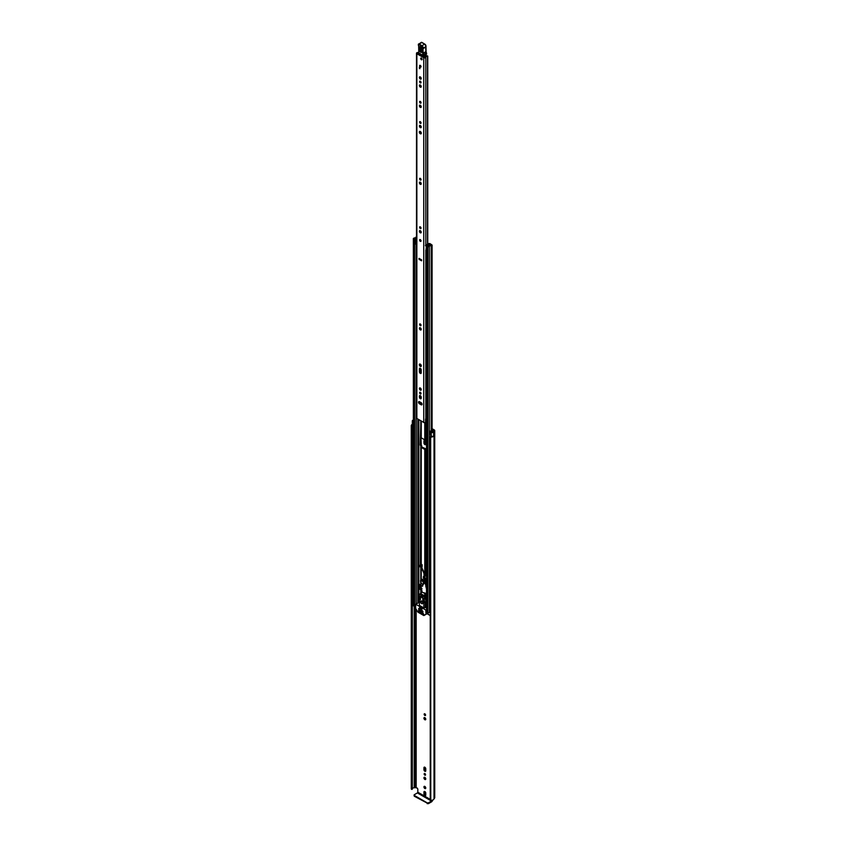 <?xml version="1.0" encoding="UTF-8"?>
<svg xmlns="http://www.w3.org/2000/svg" width="846" height="846" viewBox="0 0 846 846"><rect width="100%" height="100%" fill="white"/><g stroke="black" fill="none" stroke-linecap="round" stroke-linejoin="round"><path stroke-width="1.27" d="M432.02 436.335A1.946 1.132 0 0 1 430.656 436.462L430.762 800.327L430.254 436.79M411.452 789.276L411.283 425.813L411.991 426.109L411.991 789.371L411.452 789.276M424.851 786.431A1.29 0.74 -120 0 0 424.216 786.368A1.29 0.74 -120 0 0 424.015 787.404A1.29 0.74 -120 0 0 424.851 788.535A1.29 0.74 -120 0 0 425.496 788.599A1.29 0.74 -120 0 0 425.697 787.563A1.29 0.74 -120 0 0 424.851 786.431M424.681 786.346A1.29 0.74 -120 0 0 425.57 788.123A1.29 0.74 -120 0 0 425.75 788.208M424.153 773.953A0.994 0.571 -120 0 0 425.559 774.767A0.994 0.571 -120 0 0 424.153 773.953M424.872 773.551A0.994 0.571 -120 0 0 425.559 774.746M423.941 777.876A1.29 0.74 -120 0 0 424.512 779.177A1.29 0.74 -120 0 0 425.496 779.515A1.29 0.74 -120 0 0 425.771 778.933A1.29 0.74 -120 0 0 425.2 777.633A1.29 0.74 -120 0 0 424.216 777.284A1.29 0.74 -120 0 0 423.941 777.876M424.681 777.273A1.29 0.74 -120 0 0 424.66 777.463A1.29 0.74 -120 0 0 425.75 779.124M424.153 714.246A0.994 0.571 -120 0 0 425.559 715.06A0.994 0.571 -120 0 0 424.153 714.246M424.872 713.844A0.994 0.571 -120 0 0 425.559 715.039M423.941 718.169A1.29 0.74 -120 0 0 424.512 719.47A1.29 0.74 -120 0 0 425.496 719.809A1.29 0.74 -120 0 0 425.771 719.227A1.29 0.74 -120 0 0 425.2 717.926A1.29 0.74 -120 0 0 424.216 717.588A1.29 0.74 -120 0 0 423.941 718.169M424.681 717.567A1.29 0.74 -120 0 0 424.66 717.757A1.29 0.74 -120 0 0 425.75 719.417M413.366 420.113A2.961 1.713 180 0 0 412.827 420.24L412.827 420.24A1.406 0.814 0 0 0 412.319 420.896L412.319 424.724A1.406 0.814 0 0 0 412.732 425.295A1.406 0.814 0 0 0 413.134 425.464L413.366 425.517M412.319 420.896A1.406 0.814 0 0 0 412.732 421.477A1.406 0.814 0 0 0 413.134 421.636L413.366 421.699M432.095 429.514L433.427 430.9A1.406 0.814 0 0 0 433.015 431.471A1.946 1.132 180 0 1 432.909 431.841L430.413 431.048L430.413 434.865L431.259 435.923A1.406 0.814 0 0 0 431.545 436.155A1.406 0.814 0 0 0 433.649 436.081L433.649 432.264L433.596 436.124M430.413 431.048L431.259 432.105A1.406 0.814 0 0 0 431.545 432.338A1.406 0.814 0 0 0 433.649 432.264M430.244 799.385L417.818 792.216L417.818 789.064L417.268 788.102L415.217 787.541A1.406 0.814 180 0 1 414.223 787.774A1.946 1.132 0 0 0 412.33 788.641M425.771 793.093A1.29 0.74 -120 0 0 425.2 791.793A1.29 0.74 -120 0 0 424.216 791.454A1.29 0.74 -120 0 0 423.941 792.036L423.941 793.982A1.29 0.74 -120 0 0 424.512 795.282A1.29 0.74 -120 0 0 425.496 795.621A1.29 0.74 -120 0 0 425.771 795.039L425.771 793.093M423.941 769.701A1.29 0.74 -120 0 0 424.512 771.002A1.29 0.74 -120 0 0 425.496 771.351A1.29 0.74 -120 0 0 425.771 770.759L425.771 768.813A1.29 0.74 -120 0 0 425.2 767.523A1.29 0.74 -120 0 0 424.216 767.174A1.29 0.74 -120 0 0 423.941 767.766L423.941 769.701L424.66 769.289A1.29 0.74 -120 0 0 425.75 770.949M425.771 442.13A1.29 0.74 -120 0 0 425.2 440.829A1.29 0.74 -120 0 0 424.216 440.48A1.29 0.74 -120 0 0 423.941 441.073L423.941 443.018A1.29 0.74 -120 0 0 424.512 444.309A1.29 0.74 -120 0 0 425.496 444.658A1.29 0.74 -120 0 0 425.771 444.065L425.771 442.13M421.9 588.435L421.424 588.16L421.403 589.429A60.478 34.919 -120 0 0 421.636 589.577M424.681 791.433A1.29 0.74 -120 0 0 424.66 791.623L424.66 793.569A1.29 0.74 -120 0 0 425.75 795.229M424.681 767.153A1.29 0.74 -120 0 0 424.66 767.343L424.66 769.289M424.681 440.47A1.29 0.74 -120 0 0 424.66 440.66L424.66 442.606A1.29 0.74 -120 0 0 425.75 444.266M432.095 428.689L434.262 429.937A1.597 0.92 180 0 1 434.728 430.593A1.597 0.92 180 0 1 434.262 431.249L434.03 431.471A2.961 1.713 180 0 1 433.67 432.274M412.33 425.961L411.991 789.371M412.087 789.36L411.991 426.109M412.087 426.098L412.33 425.876A1.946 1.132 0 0 1 412.277 425.633A1.946 1.132 0 0 1 412.499 425.126M412.319 424.332A2.961 1.713 0 0 0 411.272 425.633A2.961 1.713 0 0 0 411.283 425.813M430.762 437.054A2.961 1.713 0 0 0 433.67 436.166M430.762 800.327A2.961 1.713 0 0 0 434.03 798.624L434.262 798.391A1.597 0.92 0 0 0 434.728 797.746L434.728 430.593M417.818 792.216L417.406 792.935L431.481 801.056L431.894 800.337M431.481 801.056L428.33 802.875L428.33 803.7L431.481 801.881A1.597 0.92 120 0 0 432.602 800.083M428.33 803.7L414.265 796.213L414.265 794.743L417.406 792.935M414.032 795.071L414.265 796.213M427.23 803.7L427.23 802.875L414.265 795.388M427.23 802.875L428.33 802.875M420.811 241.353A1.015 0.582 -120 0 0 419.796 239.587M422.059 404.251A1.29 0.74 -120 0 0 421.149 402.675L419.457 401.702A1.29 0.74 -120 0 0 418.823 401.639A1.29 0.74 -120 0 0 418.622 402.675A1.29 0.74 -120 0 0 419.457 403.806L421.149 404.779A1.29 0.74 -120 0 0 421.784 404.843A1.29 0.74 -120 0 0 422.059 404.251M419.595 392.703A0.994 0.571 -120 0 0 421.012 393.517A0.994 0.571 -120 0 0 419.595 392.703M420.314 392.301A0.994 0.571 -120 0 0 421.012 393.496M419.394 388.536A1.29 0.74 -120 0 0 419.954 389.837A1.29 0.74 -120 0 0 420.948 390.175A1.29 0.74 -120 0 0 421.213 389.594A1.29 0.74 -120 0 0 420.652 388.293A1.29 0.74 -120 0 0 419.658 387.944A1.29 0.74 -120 0 0 419.394 388.536M420.124 387.933A1.29 0.74 -120 0 0 420.113 388.124A1.29 0.74 -120 0 0 421.192 389.784M419.32 364.7A1.385 0.804 -120 0 0 419.933 366.096A1.385 0.804 -120 0 0 420.991 366.466A1.385 0.804 -120 0 0 421.287 365.832A1.385 0.804 -120 0 0 420.674 364.436A1.385 0.804 -120 0 0 419.605 364.066A1.385 0.804 -120 0 0 419.32 364.7M420.071 364.034A1.385 0.804 -120 0 0 420.039 364.288A1.385 0.804 -120 0 0 421.255 366.085M419.595 324.399A0.994 0.571 -120 0 0 421.012 325.213A0.994 0.571 -120 0 0 419.595 324.399M420.314 323.997A0.994 0.571 -120 0 0 421.012 325.192M419.394 328.322A1.29 0.74 -120 0 0 419.954 329.623A1.29 0.74 -120 0 0 420.948 329.961A1.29 0.74 -120 0 0 421.213 329.369A1.29 0.74 -120 0 0 420.652 328.079A1.29 0.74 -120 0 0 419.658 327.73A1.29 0.74 -120 0 0 419.394 328.322M420.124 327.719A1.29 0.74 -120 0 0 420.113 327.91A1.29 0.74 -120 0 0 421.192 329.57M419.595 227.288A0.994 0.571 -120 0 0 421.012 228.103A0.994 0.571 -120 0 0 419.595 227.288M420.314 226.887A0.994 0.571 -120 0 0 421.012 228.082M419.394 231.212A1.29 0.74 -120 0 0 419.954 232.513A1.29 0.74 -120 0 0 420.948 232.851A1.29 0.74 -120 0 0 421.213 232.269A1.29 0.74 -120 0 0 420.652 230.969A1.29 0.74 -120 0 0 419.658 230.63A1.29 0.74 -120 0 0 419.394 231.212M420.124 230.609A1.29 0.74 -120 0 0 420.113 230.799A1.29 0.74 -120 0 0 421.192 232.46M419.595 178.802A0.994 0.571 -120 0 0 421.012 179.606A0.994 0.571 -120 0 0 419.595 178.802M420.314 178.4A0.994 0.571 -120 0 0 421.012 179.595M419.394 182.725A1.29 0.74 -120 0 0 419.954 184.016A1.29 0.74 -120 0 0 420.948 184.365A1.29 0.74 -120 0 0 421.213 183.772A1.29 0.74 -120 0 0 420.652 182.482A1.29 0.74 -120 0 0 419.658 182.133A1.29 0.74 -120 0 0 419.394 182.725M420.124 182.112A1.29 0.74 -120 0 0 420.113 182.313A1.29 0.74 -120 0 0 421.192 183.973M419.595 122.088A0.994 0.571 -120 0 0 421.012 122.903A0.994 0.571 -120 0 0 419.595 122.088M420.314 121.687A0.994 0.571 -120 0 0 421.012 122.882M419.394 126.012A1.29 0.74 -120 0 0 419.954 127.312A1.29 0.74 -120 0 0 420.948 127.651A1.29 0.74 -120 0 0 421.213 127.069A1.29 0.74 -120 0 0 420.652 125.768A1.29 0.74 -120 0 0 419.658 125.42A1.29 0.74 -120 0 0 419.394 126.012M420.124 125.409A1.29 0.74 -120 0 0 420.113 125.599A1.29 0.74 -120 0 0 421.192 127.26M419.32 132.061A1.385 0.804 -120 0 0 419.933 133.457A1.385 0.804 -120 0 0 420.991 133.827A1.385 0.804 -120 0 0 421.287 133.192A1.385 0.804 -120 0 0 420.674 131.796A1.385 0.804 -120 0 0 419.605 131.426A1.385 0.804 -120 0 0 419.32 132.061M420.071 131.394A1.385 0.804 -120 0 0 420.039 131.648A1.385 0.804 -120 0 0 421.255 133.446M419.595 101.858A0.994 0.571 -120 0 0 421.012 102.673A0.994 0.571 -120 0 0 419.595 101.858M420.314 101.457A0.994 0.571 -120 0 0 421.012 102.652M419.394 105.782A1.29 0.74 -120 0 0 419.954 107.082A1.29 0.74 -120 0 0 420.948 107.421A1.29 0.74 -120 0 0 421.213 106.839A1.29 0.74 -120 0 0 420.652 105.539A1.29 0.74 -120 0 0 419.658 105.19A1.29 0.74 -120 0 0 419.394 105.782M420.124 105.179A1.29 0.74 -120 0 0 420.113 105.369A1.29 0.74 -120 0 0 421.192 107.03M419.394 85.552A1.29 0.74 -120 0 0 419.954 86.852A1.29 0.74 -120 0 0 420.948 87.191A1.29 0.74 -120 0 0 421.213 86.599A1.29 0.74 -120 0 0 420.652 85.309A1.29 0.74 -120 0 0 419.658 84.96A1.29 0.74 -120 0 0 419.394 85.552M420.124 84.949A1.29 0.74 -120 0 0 420.113 85.139A1.29 0.74 -120 0 0 421.192 86.8M419.595 81.628A0.994 0.571 -120 0 0 421.012 82.443A0.994 0.571 -120 0 0 419.595 81.628M420.314 81.227A0.994 0.571 -120 0 0 421.012 82.422M419.394 77.462A1.29 0.74 -120 0 0 419.954 78.752A1.29 0.74 -120 0 0 420.948 79.101A1.29 0.74 -120 0 0 421.213 78.509A1.29 0.74 -120 0 0 420.652 77.219A1.29 0.74 -120 0 0 419.658 76.87A1.29 0.74 -120 0 0 419.394 77.462M420.124 76.849A1.29 0.74 -120 0 0 420.113 77.049A1.29 0.74 -120 0 0 421.192 78.71M419.584 65.819A1.015 0.582 -120 0 0 421.022 66.644A1.015 0.582 -120 0 0 419.584 65.819M420.695 58.49A1.015 0.582 -120 0 0 422.122 59.315A1.015 0.582 -120 0 0 420.695 58.49M418.749 52.97A2.675 1.544 180 0 1 417.702 53.118L424.798 57.221A2.675 1.544 180 0 1 427.061 55.751L427.738 56.079L427.727 244.092M420.124 368.222A1.29 0.74 -120 0 0 420.113 368.422L420.113 371.383A1.29 0.74 -120 0 0 421.192 373.044M420.124 395.558A1.29 0.74 -120 0 0 420.113 395.759L420.113 396.679A1.29 0.74 -120 0 0 421.192 398.339M419.288 401.617A1.29 0.74 -120 0 0 420.176 403.394L421.858 404.367A1.29 0.74 -120 0 0 422.038 404.441M421.583 259.976L419.732 258.781M421.583 259.849L421.583 260.801L419.024 259.32L419.024 258.368L421.583 259.849M421.213 397.218A1.29 0.74 -120 0 0 420.652 395.928A1.29 0.74 -120 0 0 419.658 395.579A1.29 0.74 -120 0 0 419.394 396.171L419.394 397.091A1.29 0.74 -120 0 0 419.954 398.392A1.29 0.74 -120 0 0 420.948 398.73A1.29 0.74 -120 0 0 421.213 398.138L421.213 397.218M421.213 369.882A1.29 0.74 -120 0 0 420.652 368.592A1.29 0.74 -120 0 0 419.658 368.243A1.29 0.74 -120 0 0 419.394 368.835L419.394 371.796A1.29 0.74 -120 0 0 419.954 373.086A1.29 0.74 -120 0 0 420.948 373.435A1.29 0.74 -120 0 0 421.213 372.843L421.213 369.882M418.759 52.262A1.66 0.962 180 0 1 417.66 52.537A1.206 0.698 0 0 0 416.856 53.721L423.751 57.708A1.206 0.698 0 0 0 425.813 57.242A1.66 0.962 180 0 1 427.526 56.322L427.727 56.206M416.496 53.235L416.496 417.956A1.206 0.698 0 0 0 416.856 418.453L423.751 422.44A1.206 0.698 0 0 0 425.549 422.376L426.511 422.101M419.891 67.585L419.891 68.695L419.341 67.268L419.891 67.585L419.341 68.378M426.511 417.882A1.66 0.962 180 0 0 425.813 418.622A1.206 0.698 0 0 1 425.549 419.034L425.549 422.376M426.511 418.315A1.829 1.058 0 0 0 425.908 418.336M425.549 419.193L425.665 422.281M426.511 418.918L425.665 419.098M419.024 259.32L419.965 258.908M419.426 54.387L419.679 53.679M423.635 55.963L423.645 56.819M425.147 55.117L425.178 56.492M422.017 48.402L420.832 46.636L420.451 47.122L420.335 50.559L421.784 51.458L421.89 48.021L419.806 47.038C420.599 45.874 421.329 46.329 422.017 48.402L421.911 51.839C421.118 53.002 420.377 52.547 419.701 50.474L419.806 47.038M421.995 51.151L420.853 50.443L421.054 46.72M426.014 51.669A4.293 2.475 -120 0 0 426.31 52.748L426.606 53.996A3.902 2.252 -120 0 0 426.31 52.981A3.902 2.252 60 0 1 425.972 51.701A22.229 12.838 60 0 1 425.855 47.038L423.095 48.624A22.229 12.838 -120 0 0 423.212 53.287A3.902 2.252 -120 0 0 423.55 54.578A3.902 2.252 60 0 1 423.857 55.667L423.307 55.73A3.511 2.03 -120 0 0 423.032 54.757A4.293 2.475 60 0 1 422.672 53.34A22.62 13.06 60 0 1 422.545 48.571L422.619 48.338A1.565 0.899 -120 0 0 421.572 46.096L418.855 44.5L418.336 44.87A1.29 0.74 -120 0 0 418.664 45.906A1.946 1.132 60 0 1 419.161 47.471L418.855 53.055L423.783 55.91L419.119 53.213M425.855 46.657L425.919 46.837A1.946 1.132 -120 0 0 424.607 44.024L421.329 42.374A1.089 0.635 -120 0 1 421.9 42.437L424.607 44.024L421.9 42.437L419.14 44.034L421.847 45.621A1.946 1.132 60 0 1 423.159 48.423L422.545 48.571M421.329 42.374L418.347 44.426A1.089 0.635 60 0 1 419.14 44.034L418.855 44.5M419.151 47.154L419.066 50.612M419.024 50.591L418.77 51.955M423.032 54.757L426.384 52.843L426.574 54.091L425.147 54.979M426.204 54.514L423.783 55.91L425.845 54.588M421.604 47.09L421.879 50.771M421.403 58.078A1.015 0.582 60 0 1 421.403 59.728A1.015 0.582 60 0 1 421.403 58.078M420.272 239.661A1.015 0.582 60 0 1 420.272 241.311A1.015 0.582 60 0 1 420.272 239.661M420.303 65.406A1.015 0.582 60 0 1 420.303 67.056A1.015 0.582 60 0 1 420.303 65.406M421.763 567.571L422.175 564.79L421.245 564.24A1.206 0.698 180 0 1 420.885 563.753L420.885 445.969L420.272 445.059L420.885 420.779L420.885 437.35A1.206 0.698 0 0 0 421.245 437.837L424.777 439.878A1.206 0.698 0 0 0 425.633 440.079L426.511 440.079M421.001 567.074A1.206 0.698 0 0 0 421.012 567.084L423.835 572.953L424.311 577.046M420.885 579.88L420.885 567.063M424.988 578.886A1.206 0.698 0 0 0 425.633 578.992L426.511 578.992M425.274 581.276L424.914 578.178L426.511 578.495M424.11 575.375L423.835 576.221A1.565 0.899 0 0 0 423.381 576.856A1.565 0.899 0 0 0 423.835 577.501L424.142 578.696L424.914 578.442L424.258 576.665M426.511 575.967L425.633 575.967A1.206 0.698 180 0 1 424.777 575.756L424.618 575.671M426.511 449.638L425.633 449.638A1.206 0.698 180 0 1 424.777 449.438L421.245 447.397A1.206 0.698 180 0 1 420.885 446.9M426.511 449.141L421.847 447.048L421.742 445.969A1.206 0.698 0 0 0 421.393 445.482L420.695 445.779M420.843 565.54L420.885 445.969M421.456 564.367L421.456 565.392A1.206 0.698 180 0 1 421.583 565.488M420.642 584.554L419.722 584.343L419.309 588.89L420.779 589.895L420.885 590.973A1.206 0.698 -0 0 0 421.245 591.47L422.122 591.978M420.272 403.447L420.251 402.157M420.272 397.377L420.251 395.611M420.885 436.377L421.297 445.419M420.885 402.527L420.896 403.806M420.885 396.214L420.885 398.159M419.394 585.569L419.997 585.221L419.912 588.541L421.393 589.546A1.206 0.698 180 0 1 421.678 589.81M420.335 584.375L419.648 585.432M429.408 244.177L429.049 244.61A1.618 0.931 180 0 1 427.41 245.552L426.775 246.44L429.334 246.672A1.914 1.1 180 0 1 431.217 245.594L432.095 245.076L430.794 244.103L430.18 245.224M425.485 245.689L425.485 245.456A1.058 0.613 -0 0 1 425.866 244.991L428.7 243.616A0.973 0.56 -0 0 1 430.011 243.659L430.054 243.68A1.015 0.582 180 0 1 430.054 244.505L429.916 244.589A2.475 1.428 180 0 1 429.905 244.61A2.475 1.428 180 0 1 427.41 246.049L428.478 246.662A2.771 1.597 180 0 1 431.206 245.097L430.18 244.452M420.885 389.615L420.885 388.589L420.885 389.615M420.885 372.875L420.885 368.888L420.885 372.875M420.885 365.895L420.885 364.689L420.885 365.895M420.885 329.401L420.885 328.375L420.885 329.401M421.139 396.774A1.206 0.698 0 0 1 420.885 396.34L420.885 396.224M423.201 592.602L424.777 593.511A1.206 0.698 -0 0 0 425.633 593.712L426.511 593.712M421.742 590.127L421.964 591.185M420.885 590.973L420.885 590.043M416.496 236.468L416.126 236.88A1.914 1.1 180 0 1 414.244 237.959L413.366 238.477L414.667 239.439L416.19 239.069A1.618 0.931 180 0 1 416.496 238.519M415.587 605.408L413.366 604.319L413.366 238.477M430.244 611.605A1.914 1.1 0 0 0 429.366 612.345A1.914 1.1 0 0 0 429.334 612.515L427.801 612.874L426.511 611.912L426.511 246.07M426.511 249.411L426.416 245.372L429.25 244.272M415.587 607.259L412.985 605.44M430.244 615.719L428.129 614.185M429.905 245.298L429.905 244.631M416.496 237.758A2.771 1.597 180 0 1 414.265 238.456L415.333 239.08A2.475 1.428 180 0 1 415.333 239.069A2.475 1.428 180 0 1 416.496 237.853M426.416 245.372L425.982 246.186M425.982 250.268L426.342 246.186M416.496 244.261A1.058 0.613 180 0 1 416.348 244.261L415.09 243.976L415.09 239.693L416.496 239.651M415.09 239.894L416.348 240.19A1.058 0.613 -0 0 0 416.496 240.179M415.946 240.19L415.946 244.261M430.244 612.853L429.366 612.345M412.88 605.599L413.134 602.489A1.174 0.677 180 0 1 413.366 602.384M412.88 602.733L412.985 605.757M422.884 598.154L422.884 597.445L420.536 596.092L420.536 596.8M419.489 607.724L421.837 609.776L419.679 607.618M422.175 565.308L420.113 565.17L419.976 566.809A1.565 0.899 0 0 0 422.175 566.809M419.669 565.614L419.976 565.784A1.565 0.899 0 0 0 422.175 565.784M423.381 576.856L423.381 577.881A1.565 0.899 0 0 0 423.835 578.516L424.142 578.696M424.142 577.67L424.914 577.416M421.625 601.094A1.565 0.899 -120 0 0 420.843 601.009A1.565 0.899 -120 0 0 420.61 602.267A1.565 0.899 -120 0 0 421.625 603.642A1.565 0.899 -120 0 0 422.408 603.716A1.565 0.899 -120 0 0 422.651 602.468A1.565 0.899 -120 0 0 421.625 601.094M421.932 613.022L421.382 613.339L423.518 614.577L423.793 614.101L421.382 612.705M425.993 614.344L423.751 615.507L417.903 612.134L415.661 608.38L415.661 604.234L425.792 609.998L425.993 614.344L428.023 613.17M420.409 612.62L418.04 611.362L418.548 611.066M423.032 611.425L421.382 609.998M420.409 609.913L418.759 608.486M423.032 612.705L418.759 609.755M426.786 613.879L423.941 615.518M418.685 611.15L418.04 611.362M426.511 607.291L423.835 607.936L423.835 602.363L424.597 602.267L424.11 599.18L425.485 598.376L425.972 601.464L424.597 602.331M420.536 593.797L424.935 595.827L424.11 598.862L419.14 595.996L418.654 598.831L419.415 599.814L419.415 605.387L423.835 607.936M421.932 610.315L421.245 610.389M419.309 608.803L418.622 608.877M419.309 610.072L418.622 610.156M418.136 611.468L420.272 612.705M421.382 610.632L422.894 611.51M418.759 609.12L420.272 609.998M418.759 610.389L422.894 612.779M424.935 595.827L425.485 598.376M425.21 602.109L425.21 607.142M424.618 597.001L419.732 594.178L419.14 595.996M424.618 596.018L420.758 593.786L419.732 594.178L421.075 593.606M419.214 598.894L420.451 599.613L420.451 597.382L419.627 596.906L419.214 598.894L420.451 598.185M424.047 601.686L423.624 599.222L422.799 598.735L422.799 600.967L424.047 601.686M421.974 608.993L419.679 607.608M423.825 600.374L422.799 600.967M421.35 579.584A2.929 1.692 60 0 1 421.541 579.436A2.929 1.692 60 0 1 424.692 581.551M424.925 582.228L426.511 587.145M424.671 581.604L424.29 581.815A2.929 1.692 60 0 0 421.128 579.679A2.929 1.692 60 0 0 420.536 580.811L421.245 587.949L421.943 588.647M424.607 582.725L426.162 585.718M426.511 593.49L422.196 592.327L421.498 588.911M425.75 585.95L426.511 589.091M423.222 583.814A1.755 1.015 -120 0 0 423.381 583.772L423.032 583.983A1.755 1.015 -120 0 0 423.296 582.577A1.755 1.015 -120 0 0 422.154 581.033A1.755 1.015 -120 0 0 421.276 580.948A1.755 1.015 -120 0 0 421.001 582.355A1.755 1.015 -120 0 0 422.154 583.899A1.755 1.015 -120 0 0 423.032 583.983M423.825 583.084A1.755 1.015 -120 0 0 422.598 580.779A1.755 1.015 -120 0 0 421.72 580.694A1.755 1.015 -120 0 0 421.52 580.864M421.467 601.009A1.364 0.793 -120 0 0 421.139 601.072A1.364 0.793 -120 0 0 420.853 601.696A1.364 0.793 -120 0 0 421.456 603.071A1.364 0.793 -120 0 0 422.503 603.431M431.259 435.923L431.259 432.105M416.169 787.467L416.169 609.247M414.223 787.774L414.223 606.466M415.217 787.541L415.217 607.037M415.333 787.467L415.333 607.111M434.03 798.624L434.03 431.471M434.146 798.465L434.146 431.312M434.262 798.391L434.262 431.249M413.134 425.464L413.134 421.636M424.66 440.66L423.941 441.073M424.66 442.606L423.941 443.018M424.66 767.343L423.941 767.766M424.66 791.623L423.941 792.036M424.66 793.569L423.941 793.982M416.856 418.453L416.856 53.721M423.751 422.44L423.751 57.708M427.526 244.187L427.526 56.322M425.813 418.622L425.813 250.099M425.813 245.023L425.813 57.242M420.24 372.007L420.24 368.274L420.251 372.029M420.24 365.091L420.24 364.097L420.251 365.102M420.24 132.452L420.24 131.458L420.251 132.462M420.251 85.002L420.251 85.784L420.24 84.991M427.738 244.082L427.738 56.1L427.738 244.082M420.113 368.422L419.394 368.835M420.113 371.383L419.394 371.796M420.113 395.759L419.394 396.171M420.113 396.679L419.394 397.091M420.176 403.394L419.457 403.806M421.858 404.367L421.149 404.779M425.972 46.868L426.088 51.543L422.672 53.34M425.961 46.234A1.565 0.899 60 0 0 424.882 44.182L426.024 46.699L422.619 48.338M424.607 44.024L421.572 46.096M418.685 45.938L418.336 44.87M418.77 51.944L418.664 45.906M426.564 53.245L425.982 51.426A22.62 13.06 -120 0 1 425.781 48.582M421.784 51.458L421.89 48.021M420.335 50.559L419.701 50.474M421.498 50.527L420.853 50.443M421.245 579.616L421.245 567.56M425.633 584.216L425.633 578.992M424.777 575.756L424.777 449.438M421.245 564.24L421.245 447.397M420.779 580.007L420.779 567.053M420.409 564.758L420.779 445.831M425.633 575.967L425.633 449.638M424.777 439.878L424.777 422.63M421.245 437.837L421.245 420.991M421.245 366.075L421.245 365.483M420.779 436.272L420.779 420.726M420.779 393.327L420.779 392.798M420.779 389.53L420.779 388.451M420.779 372.79L420.779 368.74M420.779 365.81L420.779 364.552M420.779 329.316L420.779 328.237M420.779 325.012L420.779 324.483M418.833 602.415L418.833 599.296M418.833 597.953L418.833 419.595M420.779 593.532L420.779 589.895M425.633 440.079L425.633 422.313M421.245 593.702L421.245 591.47M424.777 595.732L424.777 593.511M425.633 607.291L425.633 601.866M425.633 599.254L425.633 593.712M429.334 612.515L429.334 246.672M431.217 436.483L431.217 435.87M431.217 430.836L431.217 245.594M413.631 604.689L413.631 238.847M416.19 603.938L416.19 244.261L416.19 603.938M416.19 239.693L416.19 239.08L416.19 239.693M414.667 605.292L414.667 239.439M417.829 602.987L417.829 419.013M418.474 602.616L418.474 419.383M418.611 602.542L418.611 419.468M427.801 612.874L427.801 247.032M426.775 612.282L426.775 246.44M430.054 245.255L430.054 244.505M416.348 240.19L416.348 244.261M428.129 613.001L428.129 614.503M420.272 445.059L420.885 444.71M420.05 588.774L419.447 589.123M420.335 584.903L419.722 585.252M419.912 588.541L419.309 588.89M419.912 585.4L419.309 585.749M419.976 565.784L419.976 566.809M423.835 577.501L423.835 578.516M428.023 613.033L426.067 614.164M426.511 609.585L425.792 609.998M415.862 604.255L419.172 602.352M425.972 601.464L424.597 602.267M424.576 597.318L425.485 596.79M430.244 799.988L430.244 436.726M411.272 788.906L411.272 425.633M412.33 425.919L412.33 789.181M432.095 431.746L432.095 245.076M428.023 614.344L428.023 612.969M415.661 604.234L418.982 602.331M424.523 602.511L425.898 601.707M419.976 593.977L420.684 593.564M422.588 586.278L421.953 585.992L424.798 581.223M424.798 581.234L424.491 578.579M424.819 577.363L424.29 572.827M424.29 572.816L421.509 567.032M422.313 586.067L425.274 581.287"/></g></svg>
